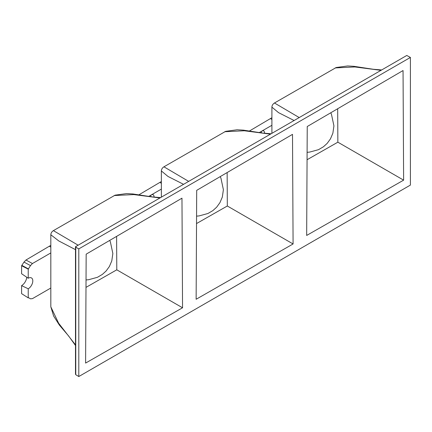 <?xml version="1.0" encoding="UTF-8"?>
<svg xmlns="http://www.w3.org/2000/svg" width="432" height="432" viewBox="0 0 432 432"><rect width="100%" height="100%" fill="white"/><g stroke="black" fill="none" stroke-linecap="round" stroke-linejoin="round"><path stroke-width="0.65" d="M28.231 278.24L28.231 269.152L21.6 265.729L21.6 273.742L28.231 278.24A6.458 3.726 -60 0 1 31.655 278.046A6.458 3.726 -60 0 1 32.395 283.279A6.458 3.726 -60 0 1 28.231 288.787L28.231 297.875L21.6 293.647L21.6 285.628A7.279 4.201 120 0 0 26.73 277.225M271.901 117.709L249.502 130.961M161.363 181.526L138.964 194.778M50.825 245.344L25.958 260.021L24.003 262.084L21.6 265.729M262.548 133.056L264.427 133.315M264.508 132.208L264.649 133.342M264.514 132.424C264.271 130.653 263.201 130.313 261.306 131.398L261.5 132.899M271.901 125.285L259.313 132.548M153.97 196.025L154.116 197.159M153.976 196.241C153.733 194.47 152.663 194.13 150.773 195.215L150.962 196.717M161.363 189.103L148.781 196.366M28.231 269.152L30.494 265.594L32.443 263.531L50.825 252.92M50.825 288.02L32.443 298.636L30.494 298.825L28.539 297.697L28.231 297.875M28.231 288.787L21.6 285.628M28.539 268.974L22.054 265.464M152.01 196.873L153.895 197.132M78.802 248.891L78.802 376.531L410.4 185.085L410.4 57.445L78.802 248.891L75.762 247.201L75.762 374.711L78.802 376.531M293.085 243.967L292.507 134.363L196.7 190.35L196.133 299.263L293.085 243.967L227.324 205.999L196.528 223.56M182.547 307.784L181.969 198.18L86.168 254.167L85.595 363.08L182.547 307.784L116.786 269.816L85.99 287.383M306.666 235.445L403.623 180.149L403.045 70.546L307.238 126.527L306.666 235.445M337.684 108.74L337.856 142.182L403.623 180.149M337.856 142.182L307.066 159.743M271.901 133.331L271.901 107.125C271.993 105.419 272.851 104.042 274.471 102.994L336.182 67.522L347.603 65.956L353.932 66.328L373.216 69.26L381.672 69.957M335.227 67.916L354.872 66.949L381.002 70.346M274.471 102.994L299.214 117.563M75.762 374.387L75.487 374.225L75.487 246.731L76.037 247.045L75.762 247.201M410.4 57.445L406.766 55.469L75.487 246.731M294.106 120.512L278.548 112.649L271.901 107.125M183.568 184.329L168.016 176.467L161.363 170.948C161.455 169.241 162.313 167.859 163.939 166.811L188.676 181.381M161.363 197.149L161.363 170.948M163.939 166.811L225.644 131.339L237.071 129.773L243.394 130.145L262.678 133.078L271.134 133.774M224.694 131.733L244.334 130.766L270.464 134.163M227.146 172.557L227.324 205.999M75.487 249.642L58.774 240.943L50.825 234.765C50.922 233.059 51.781 231.676 53.401 230.629L78.138 245.198M75.487 345.503L68.677 336.042L59.378 325.091L53.611 316.013L50.825 306.817L58.628 323.212L75.487 344.909M50.825 306.817L50.825 234.765M53.401 230.629L115.106 195.156L126.533 193.59L132.862 193.963L152.145 196.895L160.596 197.591M114.156 195.55L133.801 194.584L159.926 197.98M116.608 236.374L116.786 269.816M270.659 118.746L271.901 119.459M30.494 265.594L24.003 262.084M32.443 263.531L25.958 260.021M49.583 246.38L50.825 247.093M160.121 182.563L161.363 183.276M86.033 279.963L88.63 279.715L97.411 277.312L102.373 274.401L106.105 271.01L109.393 266.49L111.785 260.896L112.855 253.508L110.403 241.996L109.706 240.408M307.103 152.329L309.701 152.075L318.481 149.677L323.444 146.767L327.181 143.375L330.464 138.856L332.861 133.256L333.931 125.874L331.474 114.361L330.777 112.774M196.565 216.146L199.163 215.897L207.943 213.494L212.906 210.584L216.643 207.193L219.926 202.673L222.323 197.078L223.393 189.691L220.941 178.178L220.239 176.591"/></g></svg>
